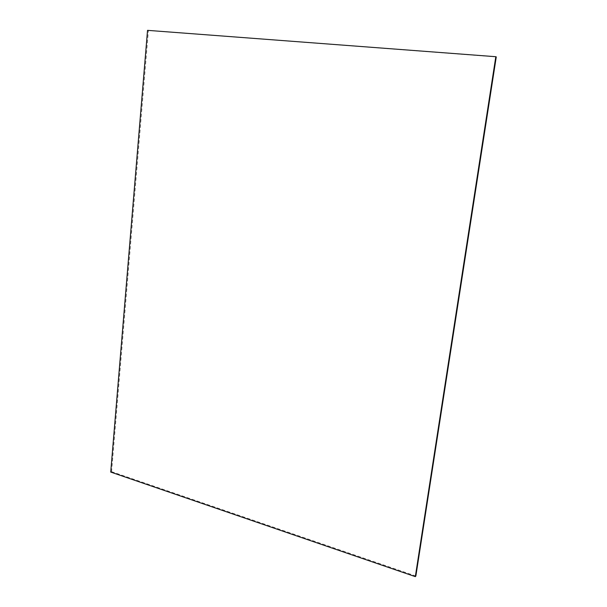 <?xml version="1.0" encoding="UTF-8"?>
<svg xmlns="http://www.w3.org/2000/svg" width="607" height="607" viewBox="0 0 607 607"><rect width="100%" height="100%" fill="white"/><g stroke="black" fill="none" stroke-linecap="round" stroke-linejoin="round"><path stroke-width="0.46" stroke-dasharray="3.04 2.28" d="M415.856 576.028L111.574 471.677L110.732 472.071M496.268 56.899L147.531 30.35M111.574 471.677L148.404 30.547"/><path stroke-width="0.91" d="M495.813 56.709L496.268 56.899L415.856 576.028L415.325 576.65L495.813 56.709L147.531 30.35L110.732 472.071L415.325 576.65"/></g></svg>
